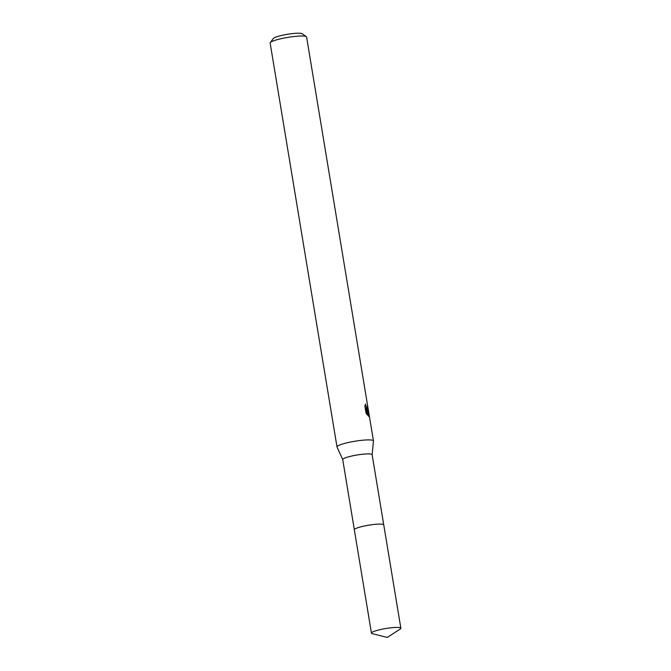 <?xml version="1.0" encoding="UTF-8"?>
<svg xmlns="http://www.w3.org/2000/svg" width="671" height="671" viewBox="0 0 671 671"><rect width="100%" height="100%" fill="white"/><g stroke="black" fill="none" stroke-linecap="round" stroke-linejoin="round"><path stroke-width="1.01" d="M383.476 524.571A14.905 2.181 170.6 0 0 383.183 524.437A14.905 2.181 170.6 0 0 368.06 525.292A14.905 2.181 170.6 0 0 354.489 529.369M372.128 454.795A14.905 2.181 170.6 0 0 372.128 454.712A14.905 2.181 170.6 0 0 371.566 454.242A14.905 2.181 170.6 0 0 355.202 455.324A14.905 2.181 170.6 0 0 342.722 459.576L354.33 529.687M372.137 454.753L373.462 441.006A18.478 2.701 170.6 0 0 373.462 440.906A18.478 2.701 170.6 0 0 372.766 440.327A18.478 2.701 170.6 0 0 352.485 441.661A18.478 2.701 170.6 0 0 337.01 446.936A18.478 2.701 170.6 0 0 337.043 447.037L342.73 459.618M367.783 410.275L366.962 409.796L369.218 415.248L369.067 416.456L368.421 416.179L366.358 409.268L367.314 415.039L366.03 413.068L364.848 405.955L365.62 404.001L365.98 406.391L367.423 408.379L367.49 405.796A18.478 2.701 -9.4 0 1 367.691 406.047L367.783 410.275M369 413.948L306.597 37.014A18.478 2.701 170.6 0 0 306.337 36.653A18.478 2.701 170.6 0 0 305.901 36.435A18.478 2.701 170.6 0 0 286.962 37.534A18.478 2.701 170.6 0 0 270.279 42.617A18.478 2.701 170.6 0 0 270.145 43.045L337.01 446.936M306.337 36.653L302.143 33.718A14.779 2.156 170.6 0 0 301.799 33.55A14.779 2.156 170.6 0 0 286.643 34.422A14.779 2.156 170.6 0 0 273.298 38.499L270.279 42.617M366.551 409.88L366.836 408.505M367.641 413.428L367.498 412.942M367.423 408.387L366.257 408.622L365.074 407.322M365.435 409.461L366.358 409.268M368.002 414.686L369.067 414.477M400.21 629.037A14.905 2.181 170.6 0 0 400.855 628.232A14.905 2.181 170.6 0 0 382.101 629.205A14.905 2.181 170.6 0 0 371.449 633.105A14.905 2.181 170.6 0 0 372.321 633.659L387.276 637.45L400.21 629.037M400.855 628.232L383.762 524.907A14.913 2.181 170.6 0 0 364.99 525.879A14.913 2.181 170.6 0 0 354.33 529.78L371.449 633.105M373.462 440.906L369.218 415.248M383.737 524.823L372.128 454.712"/></g></svg>
